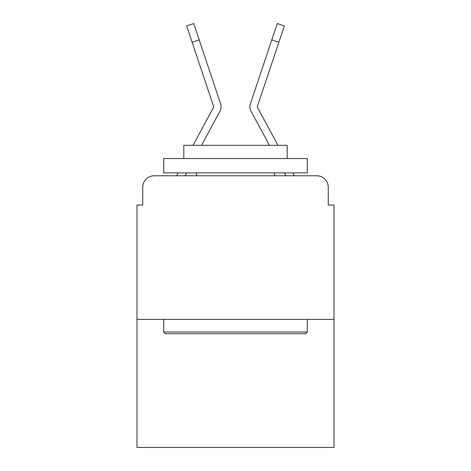 <?xml version="1.0" encoding="UTF-8"?>
<svg xmlns="http://www.w3.org/2000/svg" width="471" height="471" viewBox="0 0 471 471"><rect width="100%" height="100%" fill="white"/><g stroke="black" fill="none" stroke-linecap="round" stroke-linejoin="round"><path stroke-width="0.71" d="M142.737 187.252L142.737 205.056L142.737 187.252A11.487 11.487 0 0 1 154.223 175.765L176.725 175.765A28.719 28.719 0 0 1 177.779 173.605L178.162 172.892M334.01 319.362L136.99 319.362L136.99 447.45L334.01 447.45L334.01 205.056L328.263 205.056L328.263 187.252A11.487 11.487 0 0 0 316.777 175.765L154.223 175.765M136.99 319.362L136.99 205.056L142.737 205.056M186.646 172.892L185.097 175.765L186.646 172.892L185.097 175.765L186.646 172.892L185.097 175.765L186.646 172.892L185.097 175.765L186.646 172.892L185.097 175.765L186.646 172.892L185.097 175.765L186.646 172.892L185.097 175.765L186.646 172.892L185.097 175.765L186.646 172.892L185.097 175.765L186.646 172.892L185.097 175.765L186.646 172.892L185.097 175.765L190.696 175.765M280.304 175.765L285.903 175.765L284.354 172.892M292.838 172.892L293.221 173.605A28.719 28.719 0 0 1 294.275 175.765L316.777 175.765M328.263 205.056L328.263 187.252M193.051 145.321L213.534 107.382A1.148 1.148 0 0 0 213.616 106.47L186.675 25.917L193.758 23.55L199.221 39.894L192.144 42.26M213.451 123.249L220.104 110.932A8.613 8.613 0 0 0 220.693 104.103L199.221 39.894M201.535 145.321L220.104 110.932M257.549 123.249L250.896 110.932A8.613 8.613 0 0 1 250.307 104.103L277.242 23.55L284.325 25.917L278.856 42.26L271.779 39.894M269.465 145.321L250.896 110.932M277.949 145.321L257.466 107.382A1.148 1.148 0 0 1 257.384 106.47L278.856 42.26M257.466 107.382A1.148 1.148 0 0 1 257.325 106.835A1.148 1.148 0 0 0 257.466 107.382A1.148 1.148 0 0 1 257.325 106.835A1.148 1.148 0 0 0 257.466 107.382A1.148 1.148 0 0 1 257.325 106.835A1.148 1.148 0 0 0 257.466 107.382A1.148 1.148 0 0 1 257.325 106.835A1.148 1.148 0 0 0 257.466 107.382A1.148 1.148 0 0 1 257.325 106.835A1.148 1.148 0 0 0 257.466 107.382A1.148 1.148 0 0 1 257.325 106.835A1.148 1.148 0 0 0 257.466 107.382A1.148 1.148 0 0 1 257.325 106.835A1.148 1.148 0 0 0 257.466 107.382A1.148 1.148 0 0 1 257.325 106.835A1.148 1.148 0 0 0 257.466 107.382A1.148 1.148 0 0 1 257.325 106.835A1.148 1.148 0 0 0 257.466 107.382A1.148 1.148 0 0 1 257.325 106.835A1.148 1.148 0 0 0 257.466 107.382A1.148 1.148 0 0 1 257.325 106.835A1.148 1.148 0 0 0 257.466 107.382A1.148 1.148 0 0 1 257.384 106.47A1.148 1.148 0 0 0 257.325 106.835A1.148 1.148 0 0 1 257.384 106.47M305.573 333.721L165.427 333.721L163.702 331.996L307.298 331.996L305.573 333.721M163.702 158.533L307.298 158.533L307.298 172.892L163.702 172.892L163.702 158.533M287.192 158.533L287.192 145.321L183.808 145.321L183.808 158.533M163.702 319.362L163.702 331.996M307.298 319.362L307.298 331.996M196.442 172.892L196.442 175.765M274.558 172.892L274.558 175.765M213.534 107.382A1.148 1.148 0 0 0 213.675 106.835A1.148 1.148 0 0 1 213.534 107.382A1.148 1.148 0 0 0 213.675 106.835A1.148 1.148 0 0 1 213.534 107.382A1.148 1.148 0 0 0 213.616 106.47M205.533 58.757L220.693 104.103M265.467 58.757L250.307 104.103"/></g></svg>
